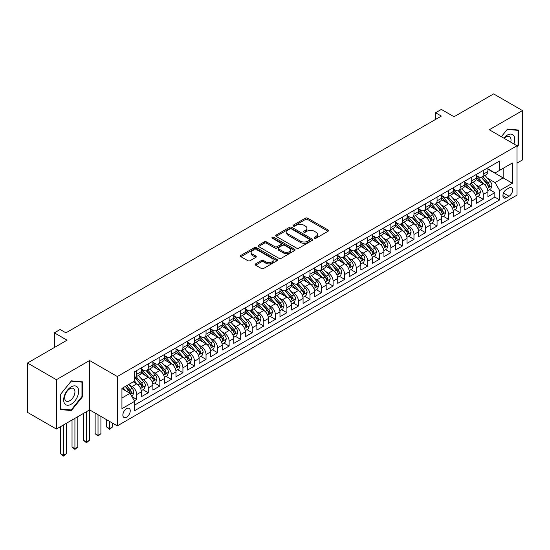 <?xml version="1.0" encoding="UTF-8"?>
<svg xmlns="http://www.w3.org/2000/svg" width="550" height="550" viewBox="0 0 550 550"><rect width="100%" height="100%" fill="white"/><g stroke="black" fill="none" stroke-linecap="round" stroke-linejoin="round"><path stroke-width="0.82" d="M314.421 238.219A1.121 0.646 0 0 0 316.009 238.219L328.061 231.261A1.602 0.928 0 0 0 328.529 230.608A1.602 0.928 0 0 0 328.061 229.955L307.649 218.171A1.602 0.928 0 0 0 305.381 218.171L293.336 225.129A1.121 0.646 0 0 0 293.006 225.583A1.121 0.646 0 0 0 293.336 226.043A1.121 0.646 0 0 0 294.924 226.043L296.478 225.143A5.129 2.963 0 0 1 303.738 225.143L305.436 226.126A5.129 2.963 0 0 1 306.941 228.222A5.129 2.963 0 0 1 305.436 230.312L303.882 231.213A1.121 0.646 0 0 0 303.552 231.674A1.121 0.646 0 0 0 303.882 232.134A1.121 0.646 0 0 0 305.47 232.134L307.024 231.234A5.129 2.963 0 0 1 314.284 231.234L315.982 232.21A5.129 2.963 0 0 1 317.488 234.307A5.129 2.963 0 0 1 315.982 236.404L314.421 237.304A1.121 0.646 0 0 0 314.098 237.758A1.121 0.646 0 0 0 314.421 238.219L314.421 237.304M126.555 417.209A5.225 3.018 120 0 0 129.972 412.603A5.225 3.018 120 0 0 129.174 408.416A5.225 3.018 120 0 0 126.555 408.671A5.225 3.018 120 0 0 123.145 413.277A5.225 3.018 120 0 0 123.942 417.471A5.225 3.018 120 0 0 126.555 417.209M255.606 263.863A1.602 0.928 0 0 0 255.131 264.522A1.602 0.928 0 0 0 255.606 265.176L261.332 268.482A1.602 0.928 0 0 0 263.594 268.482L276.98 260.755A1.602 0.928 0 0 0 277.447 260.102A1.602 0.928 0 0 0 276.98 259.449L256.568 247.665A1.602 0.928 0 0 0 254.299 247.665L240.921 255.386A1.602 0.928 0 0 0 240.453 256.046A1.602 0.928 0 0 0 240.921 256.699L247.837 260.693A1.602 0.928 0 0 0 250.106 260.693L255.833 257.386A1.602 0.928 0 0 0 256.3 256.733A1.602 0.928 0 0 0 255.833 256.073L252.402 254.093A4.29 2.475 0 0 1 251.144 252.347A4.29 2.475 0 0 1 253.791 250.058A4.29 2.475 0 0 1 258.466 250.594L271.906 258.349A4.29 2.475 0 0 1 273.157 260.102A4.29 2.475 0 0 1 270.511 262.391A4.29 2.475 0 0 1 265.836 261.855L263.594 260.562A1.602 0.928 0 0 0 261.332 260.562L255.606 263.863L255.606 265.176M517.014 163.103L522.5 159.933L522.5 110.578L493.618 93.906L454.053 116.751L441.348 109.416L435.572 112.75L441.348 116.084L65.911 332.839L60.136 329.505L54.361 332.839L54.361 347.511M56.382 379.692L56.382 429.048L89.595 409.874L89.595 360.518L56.382 379.692L27.5 363.021L67.066 340.175L54.361 332.839M89.595 360.518L117.315 376.523L517.014 145.764L517.014 195.119L117.315 425.879L117.315 376.523M522.5 110.578L489.287 129.752L517.014 145.764M296.594 248.119A1.602 0.928 0 0 0 298.863 248.119L312.242 240.398A1.602 0.928 0 0 0 312.709 239.745A1.602 0.928 0 0 0 312.242 239.085L291.83 227.301A1.602 0.928 0 0 0 289.561 227.301L276.183 235.029A1.602 0.928 0 0 0 275.715 235.682A1.602 0.928 0 0 0 276.183 236.335L296.594 248.119M272.718 238.459A1.121 0.646 0 0 1 273.859 238.617L273.859 237.284L294.607 249.267A1.602 0.928 0 0 1 295.082 249.92A1.602 0.928 0 0 1 294.607 250.573L281.229 258.301A1.602 0.928 0 0 1 278.96 258.301L258.555 246.517L258.555 245.211A1.602 0.928 0 0 0 258.081 245.864A1.602 0.928 0 0 0 258.555 246.517M258.555 245.211L264.275 241.904A1.602 0.928 0 0 1 266.544 241.904L274.821 246.682A1.602 0.928 0 0 0 277.09 246.682L280.892 244.489A1.602 0.928 0 0 0 281.359 243.836A1.602 0.928 0 0 0 280.892 243.176L272.271 238.205A1.121 0.646 0 0 1 271.941 237.744A1.121 0.646 0 0 1 272.635 237.146A1.121 0.646 0 0 1 273.859 237.284M56.382 429.048L27.5 412.376L27.5 363.021M134.324 400.785L136.723 399.403L131.931 396.632M129.202 384.856L132.103 386.526A6.538 3.774 60 0 1 136.723 394.536L141.343 391.868L141.343 396.736L148.273 392.734L143.021 389.696M140.752 378.187L143.653 379.857A6.538 3.774 60 0 1 148.273 387.86L152.893 385.192L152.893 390.067L159.83 386.066L154.571 383.027M152.309 371.518L155.203 373.189A6.538 3.774 60 0 1 159.83 381.191L164.45 378.524L164.45 383.398L171.38 379.39L166.121 376.358M163.859 364.849L166.76 366.52A6.538 3.774 60 0 1 171.38 374.522L176 371.855L176 376.723L182.93 372.721L177.678 369.689M175.409 358.174L178.31 359.851A6.538 3.774 60 0 1 182.93 367.854L187.55 365.186L187.55 370.054L194.48 366.053L189.228 363.021M186.959 351.505L189.86 353.183A6.538 3.774 60 0 1 194.48 361.185L199.107 358.518L199.107 363.385L206.037 359.384L200.778 356.352M198.516 344.836L201.417 346.514A6.538 3.774 60 0 1 206.037 354.516L210.657 351.849L210.657 356.716L217.587 352.715L212.327 349.683M210.066 338.168L212.967 339.845A6.538 3.774 60 0 1 217.587 347.847L222.207 345.18L222.207 350.048L229.137 346.046L223.884 343.014M221.616 331.499L224.517 333.176A6.538 3.774 60 0 1 229.137 341.179L233.757 338.511L233.757 343.379L240.694 339.377L235.434 336.339M233.173 324.83L236.067 326.507A6.538 3.774 60 0 1 240.694 334.51L245.314 331.843L245.314 336.71L252.244 332.709L246.984 329.67M244.722 318.161L247.624 319.832A6.538 3.774 60 0 1 252.244 327.841L256.864 325.174L256.864 330.041L263.794 326.04L258.541 323.001M256.272 311.493L259.174 313.163A6.538 3.774 60 0 1 263.794 321.166L268.414 318.498L268.414 323.373L275.344 319.371L270.091 316.332M267.822 304.824L270.724 306.494A6.538 3.774 60 0 1 275.344 314.497L279.971 311.829L279.971 316.697L286.901 312.696L281.641 309.664M279.379 298.155L282.281 299.826A6.538 3.774 60 0 1 286.901 307.828L291.521 305.161L291.521 310.028L298.451 306.027L293.191 302.995M290.929 291.479L293.831 293.157A6.538 3.774 60 0 1 298.451 301.159L303.071 298.492L303.071 303.359L310.001 299.358L304.748 296.326M302.479 284.811L305.381 286.488A6.538 3.774 60 0 1 310.001 294.491L314.621 291.823L314.621 296.691L321.558 292.689L316.298 289.657M314.036 278.142L316.931 279.819A6.538 3.774 60 0 1 321.558 287.822L326.178 285.154L326.178 290.022L333.107 286.021L327.848 282.989M325.586 271.473L328.488 273.151A6.538 3.774 60 0 1 333.107 281.153L337.728 278.486L337.728 283.353L344.657 279.352L339.405 276.32M337.136 264.804L340.038 266.482A6.538 3.774 60 0 1 344.657 274.484L349.278 271.817L349.278 276.684L356.207 272.683L350.955 269.644M348.686 258.136L351.587 259.813A6.538 3.774 60 0 1 356.207 267.816L360.828 265.148L360.828 270.016L367.764 266.014L362.505 262.976M360.243 251.467L363.144 253.137A6.538 3.774 60 0 1 367.764 261.147L372.384 258.479L372.384 263.347L379.314 259.346L374.055 256.307M371.793 244.798L374.694 246.469A6.538 3.774 60 0 1 379.314 254.471L383.934 251.804L383.934 256.678L390.864 252.677L385.612 249.638M383.343 238.129L386.244 239.8A6.538 3.774 60 0 1 390.864 247.803L395.484 245.135L395.484 250.002L402.414 246.001L397.162 242.969M394.9 231.461L397.794 233.131A6.538 3.774 60 0 1 402.414 241.134L407.041 238.466L407.041 243.334L413.971 239.333L408.712 236.301M406.45 224.785L409.351 226.462A6.538 3.774 60 0 1 413.971 234.465L418.591 231.798L418.591 236.665L425.521 232.664L420.269 229.632M418 218.116L420.901 219.794A6.538 3.774 60 0 1 425.521 227.796L430.141 225.129L430.141 229.996L437.071 225.995L431.819 222.963M429.55 211.447L432.451 213.125A6.538 3.774 60 0 1 437.071 221.127L441.691 218.46L441.691 223.327L448.628 219.326L443.369 216.294M441.107 204.779L444.001 206.456A6.538 3.774 60 0 1 448.628 214.459L453.248 211.791L453.248 216.659L460.178 212.657L454.919 209.626M452.657 198.11L455.558 199.788A6.538 3.774 60 0 1 460.178 207.79L464.798 205.123L464.798 209.99L471.728 205.989L466.476 202.95M464.207 191.441L467.108 193.119A6.538 3.774 60 0 1 471.728 201.121L476.348 198.454L476.348 203.321L483.278 199.32L483.278 194.452A6.538 3.774 -120 0 0 478.658 186.443L475.757 184.772M478.026 196.281L483.278 199.32M141.343 391.868A6.538 3.774 -120 0 0 136.723 383.859L133.258 381.858M152.893 385.192A6.538 3.774 -120 0 0 148.273 377.19L141.13 373.065M164.45 378.524A6.538 3.774 -120 0 0 159.83 370.521L152.68 366.396M176 371.855A6.538 3.774 -120 0 0 171.38 363.853L164.237 359.728M187.55 365.186A6.538 3.774 -120 0 0 182.93 357.184L175.787 353.059M199.107 358.518A6.538 3.774 -120 0 0 194.48 350.515L187.337 346.39M210.657 351.849A6.538 3.774 -120 0 0 206.037 343.846L198.894 339.721M222.207 345.18A6.538 3.774 -120 0 0 217.587 337.178L210.444 333.053M233.757 338.511A6.538 3.774 -120 0 0 229.137 330.509L221.994 326.384M245.314 331.843A6.538 3.774 -120 0 0 240.694 323.833L233.544 319.715M256.864 325.174A6.538 3.774 -120 0 0 252.244 317.164L245.101 313.039M268.414 318.498A6.538 3.774 -120 0 0 263.794 310.496L256.651 306.371M279.971 311.829A6.538 3.774 -120 0 0 275.344 303.827L268.201 299.702M291.521 305.161A6.538 3.774 -120 0 0 286.901 297.158L279.757 293.033M303.071 298.492A6.538 3.774 -120 0 0 298.451 290.489L291.308 286.364M314.621 291.823A6.538 3.774 -120 0 0 310.001 283.821L302.857 279.696M326.178 285.154A6.538 3.774 -120 0 0 321.558 277.152L314.407 273.027M337.728 278.486A6.538 3.774 -120 0 0 333.107 270.483L325.964 266.358M349.278 271.817A6.538 3.774 -120 0 0 344.657 263.814L337.514 259.689M360.828 265.148A6.538 3.774 -120 0 0 356.207 257.139L349.064 253.021M372.384 258.479A6.538 3.774 -120 0 0 367.764 250.47L360.621 246.345M383.934 251.804A6.538 3.774 -120 0 0 379.314 243.801L372.171 239.676M395.484 245.135A6.538 3.774 -120 0 0 390.864 237.133L383.721 233.008M407.041 238.466A6.538 3.774 -120 0 0 402.414 230.464L395.271 226.339M418.591 231.798A6.538 3.774 -120 0 0 413.971 223.795L406.828 219.67M430.141 225.129A6.538 3.774 -120 0 0 425.521 217.126L418.378 213.001M441.691 218.46A6.538 3.774 -120 0 0 437.071 210.458L429.928 206.333M453.248 211.791A6.538 3.774 -120 0 0 448.628 203.789L441.478 199.664M464.798 205.123A6.538 3.774 -120 0 0 460.178 197.12L453.035 192.995M476.348 198.454A6.538 3.774 -120 0 0 471.728 190.444L464.585 186.326M509.039 187.983L506.502 189.447A5.067 2.922 120 0 0 503.195 193.909A5.067 2.922 120 0 0 503.965 197.966A5.067 2.922 120 0 0 506.502 197.718L509.039 196.247A5.067 2.922 120 0 0 512.352 191.785A5.067 2.922 120 0 0 511.576 187.729A5.067 2.922 120 0 0 509.039 187.983M121.935 398.001L130.02 393.332L134.647 401.335L134.647 410.671L499.682 199.918L499.682 190.582L495.062 182.579L487.314 178.104M134.647 401.335L121.935 408.671L121.935 388.396L134.647 381.061L134.647 371.724L499.682 160.971L499.682 170.308L512.394 162.972L512.394 183.246L499.682 190.582M141.343 368.919L143.653 370.253A6.538 3.774 60 0 0 146.919 370.576L151.546 367.909A6.538 3.774 -120 0 0 152.893 364.918L152.893 361.185M152.893 362.251L155.203 363.584A6.538 3.774 60 0 0 158.476 363.908L163.096 361.24A6.538 3.774 -120 0 0 164.45 358.249L164.45 354.516M164.45 355.582L166.76 356.916A6.538 3.774 60 0 0 170.026 357.239L174.646 354.571A6.538 3.774 -120 0 0 176 351.581L176 347.847M176 348.913L178.31 350.247A6.538 3.774 60 0 0 181.576 350.57L186.196 347.903A6.538 3.774 -120 0 0 187.55 344.912L187.55 341.179M187.55 342.244L189.86 343.578A6.538 3.774 60 0 0 193.133 343.901L197.752 341.234A6.538 3.774 -120 0 0 199.107 338.243L199.107 334.51M199.107 335.576L201.417 336.909A6.538 3.774 60 0 0 204.683 337.232L209.303 334.565A6.538 3.774 -120 0 0 210.657 331.574L210.657 327.834M210.657 328.907L212.967 330.241A6.538 3.774 60 0 0 216.232 330.564L220.853 327.896A6.538 3.774 -120 0 0 222.207 324.906L222.207 321.166M222.207 322.238L224.517 323.572A6.538 3.774 60 0 0 227.782 323.895L232.409 321.228A6.538 3.774 -120 0 0 233.757 318.237L233.757 314.497M233.757 315.569L236.067 316.903A6.538 3.774 60 0 0 239.339 317.226L243.959 314.559A6.538 3.774 -120 0 0 245.314 311.561L245.314 307.828M245.314 308.894L247.624 310.228A6.538 3.774 60 0 0 250.889 310.558L255.509 307.883A6.538 3.774 -120 0 0 256.864 304.893L256.864 301.159M256.864 302.225L259.174 303.559A6.538 3.774 60 0 0 262.439 303.882L267.059 301.214A6.538 3.774 -120 0 0 268.414 298.224L268.414 294.491M268.414 295.556L270.724 296.89A6.538 3.774 60 0 0 273.996 297.213L278.616 294.546A6.538 3.774 -120 0 0 279.971 291.555L279.971 287.822M279.971 288.887L282.281 290.221A6.538 3.774 60 0 0 285.546 290.544L290.166 287.877A6.538 3.774 -120 0 0 291.521 284.886L291.521 281.153M291.521 282.219L293.831 283.553A6.538 3.774 60 0 0 297.096 283.876L301.716 281.208A6.538 3.774 -120 0 0 303.071 278.218L303.071 274.484M303.071 275.55L305.381 276.884A6.538 3.774 60 0 0 308.646 277.207L313.273 274.539A6.538 3.774 -120 0 0 314.621 271.549L314.621 267.816M314.621 268.881L316.931 270.215A6.538 3.774 60 0 0 320.203 270.538L324.823 267.871A6.538 3.774 -120 0 0 326.178 264.88L326.178 261.14M326.178 262.212L328.488 263.546A6.538 3.774 60 0 0 331.753 263.869L336.373 261.202A6.538 3.774 -120 0 0 337.728 258.211L337.728 254.471M337.728 255.544L340.038 256.877A6.538 3.774 60 0 0 343.303 257.201L347.923 254.533A6.538 3.774 -120 0 0 349.278 251.542L349.278 247.803M349.278 248.875L351.587 250.209A6.538 3.774 60 0 0 354.86 250.532L359.48 247.864A6.538 3.774 -120 0 0 360.828 244.867L360.828 241.134M360.828 242.199L363.144 243.533A6.538 3.774 60 0 0 366.41 243.863L371.03 241.189A6.538 3.774 -120 0 0 372.384 238.198L372.384 234.465M372.384 235.531L374.694 236.864A6.538 3.774 60 0 0 377.96 237.188L382.58 234.52A6.538 3.774 -120 0 0 383.934 231.529L383.934 227.796M383.934 228.862L386.244 230.196A6.538 3.774 60 0 0 389.51 230.519L394.13 227.851A6.538 3.774 -120 0 0 395.484 224.861L395.484 221.127M395.484 222.193L397.794 223.527A6.538 3.774 60 0 0 401.067 223.85L405.687 221.183A6.538 3.774 -120 0 0 407.041 218.192L407.041 214.459M407.041 215.524L409.351 216.858A6.538 3.774 60 0 0 412.617 217.181L417.237 214.514A6.538 3.774 -120 0 0 418.591 211.523L418.591 207.79M418.591 208.856L420.901 210.189A6.538 3.774 60 0 0 424.167 210.512L428.787 207.845A6.538 3.774 -120 0 0 430.141 204.854L430.141 201.121M430.141 202.187L432.451 203.521A6.538 3.774 60 0 0 435.717 203.844L440.344 201.176A6.538 3.774 -120 0 0 441.691 198.186L441.691 194.446M441.691 195.518L444.001 196.852A6.538 3.774 60 0 0 447.274 197.175L451.894 194.508A6.538 3.774 -120 0 0 453.248 191.517L453.248 187.777M453.248 188.849L455.558 190.183A6.538 3.774 60 0 0 458.824 190.506L463.444 187.839A6.538 3.774 -120 0 0 464.798 184.848L464.798 181.108M464.798 182.181L467.108 183.514A6.538 3.774 60 0 0 470.374 183.837L474.994 181.17A6.538 3.774 -120 0 0 476.348 178.173L476.348 174.439M134.647 405.068L494.835 197.12L494.835 192.651L487.905 196.653L487.905 191.778A6.538 3.774 -120 0 0 483.278 183.776L476.135 179.651M476.348 175.505L478.658 176.839A6.538 3.774 -120 0 0 481.931 177.169A6.538 3.774 -120 0 0 483.278 174.171L483.278 170.438M481.931 177.169L486.551 174.494A6.538 3.774 -120 0 0 487.905 171.504L487.905 167.771M136.723 370.521L136.723 374.254A6.538 3.774 60 0 1 135.369 377.252A6.538 3.774 60 0 1 134.647 377.513M135.369 377.252L139.989 374.584A6.538 3.774 -120 0 0 141.343 371.587L141.343 367.854M148.273 363.853L148.273 367.586A6.538 3.774 60 0 1 146.919 370.576M159.83 357.184L159.83 360.917A6.538 3.774 60 0 1 158.476 363.908M171.38 350.515L171.38 354.248A6.538 3.774 60 0 1 170.026 357.239M182.93 343.846L182.93 347.579A6.538 3.774 60 0 1 181.576 350.57M194.48 337.178L194.48 340.911A6.538 3.774 60 0 1 193.133 343.901M206.037 330.509L206.037 334.242A6.538 3.774 60 0 1 204.683 337.232M217.587 323.833L217.587 327.573A6.538 3.774 60 0 1 216.232 330.564M229.137 317.164L229.137 320.904A6.538 3.774 60 0 1 227.782 323.895M240.694 310.496L240.694 314.236A6.538 3.774 60 0 1 239.339 317.226M252.244 303.827L252.244 307.56A6.538 3.774 60 0 1 250.889 310.558M263.794 297.158L263.794 300.891A6.538 3.774 60 0 1 262.439 303.882M275.344 290.489L275.344 294.222A6.538 3.774 60 0 1 273.996 297.213M286.901 283.821L286.901 287.554A6.538 3.774 60 0 1 285.546 290.544M298.451 277.152L298.451 280.885A6.538 3.774 60 0 1 297.096 283.876M310.001 270.483L310.001 274.216A6.538 3.774 60 0 1 308.646 277.207M321.558 263.814L321.558 267.548A6.538 3.774 60 0 1 320.203 270.538M333.107 257.139L333.107 260.879A6.538 3.774 60 0 1 331.753 263.869M344.657 250.47L344.657 254.21A6.538 3.774 60 0 1 343.303 257.201M356.207 243.801L356.207 247.534A6.538 3.774 60 0 1 354.86 250.532M367.764 237.133L367.764 240.866A6.538 3.774 60 0 1 366.41 243.863M379.314 230.464L379.314 234.197A6.538 3.774 60 0 1 377.96 237.188M390.864 223.795L390.864 227.528A6.538 3.774 60 0 1 389.51 230.519M402.414 217.126L402.414 220.859A6.538 3.774 60 0 1 401.067 223.85M413.971 210.458L413.971 214.191A6.538 3.774 60 0 1 412.617 217.181M425.521 203.789L425.521 207.522A6.538 3.774 60 0 1 424.167 210.512M437.071 197.12L437.071 200.853A6.538 3.774 60 0 1 435.717 203.844M448.628 190.444L448.628 194.184A6.538 3.774 60 0 1 447.274 197.175M460.178 183.776L460.178 187.516A6.538 3.774 60 0 1 458.824 190.506M471.728 177.107L471.728 180.84A6.538 3.774 60 0 1 470.374 183.837M471.728 201.121L471.728 205.989M460.178 207.79L460.178 212.657M448.628 214.459L448.628 219.326M437.071 221.127L437.071 225.995M425.521 227.796L425.521 232.664M413.971 234.465L413.971 239.333M402.414 241.134L402.414 246.001M390.864 247.803L390.864 252.677M379.314 254.471L379.314 259.346M367.764 261.147L367.764 266.014M356.207 267.816L356.207 272.683M344.657 274.484L344.657 279.352M333.107 281.153L333.107 286.021M321.558 287.822L321.558 292.689M310.001 294.491L310.001 299.358M298.451 301.159L298.451 306.027M286.901 307.828L286.901 312.696M275.344 314.497L275.344 319.371M263.794 321.166L263.794 326.04M252.244 327.841L252.244 332.709M240.694 334.51L240.694 339.377M229.137 341.179L229.137 346.046M217.587 347.847L217.587 352.715M206.037 354.516L206.037 359.384M194.48 361.185L194.48 366.053M182.93 367.854L182.93 372.721M171.38 374.522L171.38 379.39M159.83 381.191L159.83 386.066M148.273 387.86L148.273 392.734M136.723 394.536L136.723 399.403M130.02 393.332L121.935 388.664M495.062 182.579L503.154 177.911L503.154 168.307L512.394 162.972M487.905 169.104L512.394 183.246M487.905 168.836L495.062 172.975L499.682 170.308M89.595 409.874L117.315 425.879M435.572 112.75L435.572 119.419M489.576 189.613L494.835 192.651M494.835 197.12L499.682 199.918M517.014 146.933L518.629 144.925L518.629 130.061L507.485 129.064L501.339 136.709M60.252 409.564L71.397 410.561L82.548 396.694L82.548 381.831L71.397 380.834L60.252 394.701L60.252 409.564M518.052 144.588L518.629 144.925M81.971 396.364L82.548 396.694M70.221 409.881L71.397 410.561M314.875 238.377L315.982 237.738A5.129 2.963 0 0 0 317.488 235.641L317.488 234.307M306.941 228.222L306.941 229.556A5.129 2.963 0 0 1 305.436 231.646L304.329 232.292M328.041 231.275L307.649 219.505A1.602 0.928 0 0 0 305.381 219.505L293.782 226.201M312.221 240.412L291.83 228.635A1.602 0.928 0 0 0 289.561 228.635L276.203 236.349M309.409 240.199A1.121 0.646 0 0 0 309.732 239.745A1.121 0.646 0 0 0 309.409 239.284L291.493 228.938A1.121 0.646 0 0 0 289.905 228.938L288.262 229.886A5.129 2.963 0 0 0 286.756 231.983A5.129 2.963 0 0 0 288.262 234.08L300.506 241.147A5.129 2.963 0 0 0 307.766 241.147L309.409 240.199L309.409 241.532A1.121 0.646 0 0 0 309.732 241.079L309.732 239.745M286.756 231.983L286.756 233.317A5.129 2.963 0 0 0 288.262 235.414L288.262 234.08M309.409 241.532L307.766 242.481A5.129 2.963 0 0 1 300.506 242.481L288.262 235.414M258.576 246.531L264.275 243.238L264.275 241.904M281.359 243.836L281.359 245.169A1.602 0.928 0 0 1 280.892 245.822L277.09 248.016A1.602 0.928 0 0 1 274.821 248.016L266.544 243.238A1.602 0.928 0 0 0 264.275 243.238M273.859 238.617L294.587 250.587M283.415 251.639A4.29 2.475 0 0 0 288.09 252.175A4.29 2.475 0 0 0 290.737 249.886A4.29 2.475 0 0 0 289.479 248.139L284.742 245.403A1.602 0.928 0 0 0 282.48 245.403L278.678 247.596A1.602 0.928 0 0 0 278.211 248.249A1.602 0.928 0 0 0 278.678 248.909L283.415 251.639L283.415 252.972A4.29 2.475 0 0 0 288.09 253.509A4.29 2.475 0 0 0 290.737 251.219L290.737 249.886M278.211 248.249L278.211 249.583A1.602 0.928 0 0 0 278.678 250.243L278.678 248.909M283.415 252.972L278.678 250.243M273.157 260.102L273.157 261.436A4.29 2.475 0 0 1 270.511 263.725A4.29 2.475 0 0 1 265.836 263.189L263.594 261.896A1.602 0.928 0 0 0 261.332 261.896L255.626 265.189M251.144 252.347L251.144 253.681A4.29 2.475 0 0 0 252.402 255.427L252.402 254.093M255.833 256.073L255.833 257.386L252.402 255.427M276.959 260.769L256.568 248.999A1.602 0.928 0 0 0 254.299 248.999L240.941 256.712L240.921 255.386M487.802 190.637L490.793 188.911L491.947 185.577A4.331 2.502 -120 0 0 490.256 181.514L484.983 175.402M483.924 184.202L477.661 176.956A12.499 7.219 -120 0 0 476.348 175.581M480.494 182.167L476.987 178.111A10.374 5.988 -120 0 0 476.348 177.416M481.339 177.403L486.674 183.583A4.331 2.502 60 0 1 488.221 186.567C488.874 187.433 489.335 187.165 489.61 185.762A4.331 2.502 -120 0 0 488.063 182.779L482.783 176.667M481.656 177.299L487.389 183.941A2.207 1.272 60 0 1 487.946 184.807L489.61 185.762M488.221 186.567L488.538 187.076M513.906 143.969A10.622 6.133 120 0 0 507.251 135.121A10.622 6.133 120 0 0 503.772 138.119M510.744 142.141A7.267 4.201 120 0 0 509.52 136.709A7.267 4.201 120 0 0 505.883 137.067A7.267 4.201 120 0 0 504.206 138.366M501.359 136.723L507.251 129.394L518.052 130.357L518.052 144.76L517.014 146.053M517.337 129.944L518.052 130.357M77.667 396.144A10.622 6.133 120 0 0 74.924 385.887A10.622 6.133 120 0 0 64.666 394.982A10.622 6.133 120 0 0 67.409 405.24A10.622 6.133 120 0 0 77.667 396.144M74.25 395.175A7.267 4.201 120 0 0 73.432 388.479A7.267 4.201 120 0 0 65.347 394.377A7.267 4.201 120 0 0 66.165 401.074A7.267 4.201 120 0 0 74.25 395.175M60.362 409.001L60.362 394.604L71.163 381.164L81.971 382.126L81.971 396.529L71.163 409.97L60.252 408.939M81.249 381.714L81.971 382.126M476.252 197.306L479.236 195.58L480.391 192.246A4.331 2.502 -120 0 0 478.706 188.183L473.426 182.071M472.374 190.871L466.111 183.624A12.499 7.219 -120 0 0 464.798 182.249M468.937 188.836L465.438 184.779A10.374 5.988 -120 0 0 464.798 184.085M469.789 184.071L475.124 190.252A4.331 2.502 60 0 1 476.671 193.236C477.317 194.102 477.785 193.834 478.053 192.431A4.331 2.502 -120 0 0 476.513 189.447L471.233 183.343M470.099 183.968L475.839 190.609A2.207 1.272 60 0 1 476.396 191.476L478.053 192.431M476.671 193.236L476.987 193.744M464.702 203.974L467.686 202.256L468.841 198.914A4.331 2.502 -120 0 0 467.156 194.851L461.876 188.739M460.817 197.539L454.561 190.293A12.499 7.219 -120 0 0 453.248 188.918M457.387 195.504L453.888 191.455A10.374 5.988 -120 0 0 453.248 190.754M458.232 190.74L463.574 196.921A4.331 2.502 60 0 1 465.114 199.904C465.768 200.771 466.228 200.509 466.503 199.1A4.331 2.502 -120 0 0 464.963 196.123L459.683 190.011M458.549 190.637L464.283 197.278A2.207 1.272 60 0 1 464.839 198.144L466.503 199.1M465.114 199.904L465.431 200.413M453.152 210.643L456.136 208.924L457.291 205.59A4.331 2.502 -120 0 0 455.606 201.52L450.326 195.408M449.268 204.208L443.011 196.962A12.499 7.219 -120 0 0 441.691 195.587M445.837 202.173L442.331 198.124A10.374 5.988 -120 0 0 441.691 197.423M446.683 197.409L452.024 203.589A4.331 2.502 60 0 1 453.564 206.573C454.217 207.439 454.678 207.178 454.953 205.769A4.331 2.502 -120 0 0 453.406 202.792L448.133 196.68M446.999 197.306L452.732 203.947A2.207 1.272 60 0 1 453.289 204.813L454.953 205.769M453.564 206.573L453.881 207.082M441.595 217.312L444.586 215.593L445.734 212.259A4.331 2.502 -120 0 0 444.049 208.189L438.776 202.084M437.717 210.877L431.454 203.631A12.499 7.219 -120 0 0 430.141 202.256M434.28 208.842L430.781 204.792A10.374 5.988 -120 0 0 430.141 204.091M435.132 204.077L440.467 210.258A4.331 2.502 60 0 1 442.014 213.242C442.668 214.115 443.128 213.847 443.403 212.444A4.331 2.502 -120 0 0 441.856 209.461L436.576 203.349M435.449 203.974L441.183 210.616A2.207 1.272 60 0 1 441.739 211.482L443.403 212.444M442.014 213.242L442.331 213.758M430.045 223.988L433.029 222.262L434.184 218.928A4.331 2.502 -120 0 0 432.499 214.864L427.219 208.752M426.161 217.546L419.904 210.299A12.499 7.219 -120 0 0 418.591 208.924M422.73 215.518L419.231 211.461A10.374 5.988 -120 0 0 418.591 210.767M423.582 210.746L428.918 216.927A4.331 2.502 60 0 1 430.464 219.911C431.111 220.784 431.571 220.516 431.846 219.113A4.331 2.502 -120 0 0 430.306 216.129L425.026 210.018M423.892 210.65L429.632 217.291A2.207 1.272 60 0 1 430.183 218.151L431.846 219.113M430.464 219.911L430.774 220.426M418.495 230.656L421.479 228.931L422.634 225.596A4.331 2.502 -120 0 0 420.949 221.533L415.669 215.421M414.611 224.214L408.354 216.968A12.499 7.219 -120 0 0 407.041 215.593M411.18 222.186L407.681 218.13A10.374 5.988 -120 0 0 407.041 217.436M412.026 217.415L417.368 223.596A4.331 2.502 60 0 1 418.908 226.579C419.561 227.452 420.021 227.184 420.296 225.782A4.331 2.502 -120 0 0 418.749 222.798L413.476 216.686M412.342 217.319L418.076 223.96A2.207 1.272 60 0 1 418.632 224.819L420.296 225.782M418.908 226.579L419.224 227.095M406.938 237.325L409.929 235.599L411.084 232.265A4.331 2.502 -120 0 0 409.393 228.202L404.119 222.09M403.061 230.89L396.797 223.637A12.499 7.219 -120 0 0 395.484 222.269M399.63 228.855L396.124 224.799A10.374 5.988 -120 0 0 395.484 224.104M400.476 224.084L405.817 230.264A4.331 2.502 60 0 1 407.357 233.248C408.011 234.121 408.471 233.853 408.746 232.451A4.331 2.502 -120 0 0 407.199 229.467L401.919 223.355M400.792 223.988L406.526 230.629A2.207 1.272 60 0 1 407.082 231.488L408.746 232.451M407.357 233.248L407.674 233.764M395.388 243.994L398.372 242.268L399.527 238.934A4.331 2.502 -120 0 0 397.842 234.871L392.562 228.759M391.511 237.559L385.248 230.306A12.499 7.219 -120 0 0 383.934 228.938M388.073 235.524L384.574 231.468A10.374 5.988 -120 0 0 383.934 230.773M388.926 230.752L394.261 236.94A4.331 2.502 60 0 1 395.808 239.917C396.454 240.79 396.921 240.522 397.189 239.119A4.331 2.502 -120 0 0 395.649 236.136L390.369 230.024M389.235 230.656L394.976 237.298A2.207 1.272 60 0 1 395.533 238.157L397.189 239.119M395.808 239.917L396.124 240.433M383.838 250.663L386.822 248.937L387.977 245.603A4.331 2.502 -120 0 0 386.293 241.539L381.013 235.428M379.954 244.228L373.697 236.981A12.499 7.219 -120 0 0 372.384 235.606M376.523 242.192L373.024 238.136A10.374 5.988 -120 0 0 372.384 237.442M377.369 237.428L382.711 243.609A4.331 2.502 60 0 1 384.251 246.586C384.904 247.459 385.364 247.191 385.639 245.788A4.331 2.502 -120 0 0 384.099 242.804L378.819 236.692M377.685 237.325L383.419 243.966A2.207 1.272 60 0 1 383.976 244.826L385.639 245.788M384.251 246.586L384.567 247.101M372.288 257.331L375.272 255.606L376.427 252.271A4.331 2.502 -120 0 0 374.743 248.208L369.462 242.096M368.404 250.896L362.147 243.65A12.499 7.219 -120 0 0 360.828 242.275M364.973 248.861L361.467 244.805A10.374 5.988 -120 0 0 360.828 244.111M365.819 244.097L371.161 250.278A4.331 2.502 60 0 1 372.701 253.261C373.354 254.127 373.814 253.859 374.089 252.457A4.331 2.502 -120 0 0 372.543 249.473L367.269 243.361M366.135 243.994L371.869 250.635A2.207 1.272 60 0 1 372.426 251.501L374.089 252.457M372.701 253.261L373.017 253.77M360.731 264L363.722 262.274L364.87 258.94A4.331 2.502 -120 0 0 363.186 254.877L357.913 248.765M356.854 257.565L350.591 250.319A12.499 7.219 -120 0 0 349.278 248.944M353.416 255.53L349.917 251.474A10.374 5.988 -120 0 0 349.278 250.779M354.269 250.766L359.604 256.946A4.331 2.502 60 0 1 361.151 259.93C361.804 260.796 362.264 260.528 362.539 259.126A4.331 2.502 -120 0 0 360.993 256.142L355.712 250.037M354.585 250.663L360.319 257.304A2.207 1.272 60 0 1 360.876 258.17L362.539 259.126M361.151 259.93L361.467 260.439M349.181 270.669L352.165 268.95L353.32 265.609A4.331 2.502 -120 0 0 351.636 261.546L346.356 255.434M345.297 264.234L339.041 256.988A12.499 7.219 -120 0 0 337.728 255.613M341.866 262.199L338.367 258.149A10.374 5.988 -120 0 0 337.728 257.448M342.719 257.434L348.054 263.615A4.331 2.502 60 0 1 349.601 266.599C350.247 267.465 350.707 267.204 350.982 265.794A4.331 2.502 -120 0 0 349.442 262.817L344.163 256.706M343.028 257.331L348.769 263.972A2.207 1.272 60 0 1 349.319 264.839L350.982 265.794M349.601 266.599L349.91 267.107M337.631 277.337L340.615 275.619L341.77 272.284A4.331 2.502 -120 0 0 340.086 268.214L334.806 262.103M333.747 270.903L327.491 263.656A12.499 7.219 -120 0 0 326.178 262.281M330.316 268.868L326.817 264.818A10.374 5.988 -120 0 0 326.178 264.117M331.162 264.103L336.504 270.284A4.331 2.502 60 0 1 338.044 273.268C338.697 274.134 339.157 273.873 339.433 272.463A4.331 2.502 -120 0 0 337.886 269.486L332.613 263.374M331.478 264L337.212 270.641A2.207 1.272 60 0 1 337.769 271.507L339.433 272.463M338.044 273.268L338.36 273.776M326.081 284.006L329.065 282.288L330.22 278.953A4.331 2.502 -120 0 0 328.529 274.883L323.256 268.778M322.197 277.571L315.934 270.325A12.499 7.219 -120 0 0 314.621 268.95M318.766 275.536L315.26 271.487A10.374 5.988 -120 0 0 314.621 270.786M319.612 270.772L324.954 276.952A4.331 2.502 60 0 1 326.494 279.936C327.147 280.809 327.607 280.541 327.882 279.139A4.331 2.502 -120 0 0 326.336 276.155L321.056 270.043M319.928 270.669L325.662 277.31A2.207 1.272 60 0 1 326.219 278.176L327.882 279.139M326.494 279.936L326.81 280.452M314.524 290.682L317.508 288.956L318.663 285.622A4.331 2.502 -120 0 0 316.979 281.559L311.699 275.447M310.647 284.24L304.384 276.994A12.499 7.219 -120 0 0 303.071 275.619M307.209 282.212L303.71 278.156A10.374 5.988 -120 0 0 303.071 277.461M308.062 277.441L313.397 283.621A4.331 2.502 60 0 1 314.944 286.605C315.59 287.478 316.058 287.21 316.326 285.808A4.331 2.502 -120 0 0 314.786 282.824L309.506 276.712M308.371 277.344L314.112 283.986A2.207 1.272 60 0 1 314.669 284.845L316.326 285.808M314.944 286.605L315.26 287.121M302.974 297.351L305.958 295.625L307.113 292.291A4.331 2.502 -120 0 0 305.429 288.228L300.149 282.116M299.09 290.909L292.834 283.663A12.499 7.219 -120 0 0 291.521 282.288M295.659 288.881L292.16 284.824A10.374 5.988 -120 0 0 291.521 284.13M296.505 284.109L301.847 290.29A4.331 2.502 60 0 1 303.394 293.274C304.04 294.147 304.501 293.879 304.776 292.476A4.331 2.502 -120 0 0 303.236 289.493L297.956 283.381M296.821 284.013L302.562 290.654A2.207 1.272 60 0 1 303.112 291.514L304.776 292.476M303.394 293.274L303.703 293.789M291.424 304.019L294.408 302.294L295.563 298.959A4.331 2.502 -120 0 0 293.879 294.896L288.599 288.784M287.54 297.584L281.284 290.331A12.499 7.219 -120 0 0 279.971 288.963M284.109 295.549L280.603 291.493A10.374 5.988 -120 0 0 279.971 290.799M284.955 290.778L290.297 296.959A4.331 2.502 60 0 1 291.837 299.942C292.49 300.816 292.951 300.548 293.226 299.145A4.331 2.502 -120 0 0 291.679 296.161L286.406 290.049M285.271 290.682L291.005 297.323A2.207 1.272 60 0 1 291.562 298.183L293.226 299.145M291.837 299.942L292.153 300.458M279.868 310.688L282.858 308.962L284.013 305.628A4.331 2.502 -120 0 0 282.322 301.565L277.049 295.453M275.99 304.253L269.727 297A12.499 7.219 -120 0 0 268.414 295.632M272.553 302.218L269.053 298.162A10.374 5.988 -120 0 0 268.414 297.468M273.405 297.447L278.74 303.634A4.331 2.502 60 0 1 280.287 306.611C280.94 307.484 281.401 307.216 281.676 305.814A4.331 2.502 -120 0 0 280.129 302.83L274.849 296.718M273.721 297.351L279.455 303.992A2.207 1.272 60 0 1 280.012 304.851L281.676 305.814M280.287 306.611L280.603 307.127M268.317 317.357L271.301 315.631L272.456 312.297A4.331 2.502 -120 0 0 270.772 308.234L265.492 302.122M264.44 310.922L258.177 303.676A12.499 7.219 -120 0 0 256.864 302.301M261.002 308.887L257.503 304.831A10.374 5.988 -120 0 0 256.864 304.136M261.855 304.123L267.19 310.303A4.331 2.502 60 0 1 268.737 313.28C269.383 314.153 269.851 313.885 270.119 312.482A4.331 2.502 -120 0 0 268.579 309.499L263.299 303.387M262.164 304.019L267.905 310.661A2.207 1.272 60 0 1 268.462 311.52L270.119 312.482M268.737 313.28L269.046 313.796M256.768 324.026L259.751 322.3L260.906 318.966A4.331 2.502 -120 0 0 259.222 314.903L253.942 308.791M252.883 317.591L246.627 310.344A12.499 7.219 -120 0 0 245.314 308.969M249.452 315.556L245.953 311.499A10.374 5.988 -120 0 0 245.314 310.805M250.298 310.791L255.64 316.972A4.331 2.502 60 0 1 257.18 319.956C257.833 320.822 258.294 320.554 258.569 319.151A4.331 2.502 -120 0 0 257.029 316.168L251.749 310.056M250.614 310.688L256.348 317.329A2.207 1.272 60 0 1 256.905 318.196L258.569 319.151M257.18 319.956L257.496 320.464M245.218 330.694L248.201 328.969L249.356 325.634A4.331 2.502 -120 0 0 247.665 321.571L242.392 315.459M241.333 324.259L235.07 317.013A12.499 7.219 -120 0 0 233.757 315.638M237.903 322.224L234.396 318.175A10.374 5.988 -120 0 0 233.757 317.474M238.748 317.46L244.09 323.641A4.331 2.502 60 0 1 245.63 326.624C246.283 327.491 246.744 327.222 247.019 325.82A4.331 2.502 -120 0 0 245.472 322.836L240.199 316.731M239.064 317.357L244.798 323.998A2.207 1.272 60 0 1 245.355 324.864L247.019 325.82M245.63 326.624L245.946 327.133M233.661 337.363L236.644 335.644L237.799 332.303A4.331 2.502 -120 0 0 236.115 328.24L230.835 322.128M229.783 330.928L223.52 323.682A12.499 7.219 -120 0 0 222.207 322.307M226.346 328.893L222.846 324.844A10.374 5.988 -120 0 0 222.207 324.143M227.198 324.129L232.533 330.309A4.331 2.502 60 0 1 234.08 333.293C234.726 334.159 235.194 333.898 235.462 332.489A4.331 2.502 -120 0 0 233.922 329.512L228.642 323.4M227.508 324.026L233.248 330.667A2.207 1.272 60 0 1 233.805 331.533L235.462 332.489M234.08 333.293L234.396 333.802M222.111 344.032L225.094 342.313L226.249 338.979A4.331 2.502 -120 0 0 224.565 334.909L219.285 328.797M218.226 337.597L211.97 330.351A12.499 7.219 -120 0 0 210.657 328.976M214.796 335.562L211.296 331.512A10.374 5.988 -120 0 0 210.657 330.811M215.648 330.798L220.983 336.978A4.331 2.502 60 0 1 222.53 339.962C223.176 340.828 223.637 340.567 223.912 339.157A4.331 2.502 -120 0 0 222.372 336.181L217.092 330.069M215.958 330.694L221.698 337.336A2.207 1.272 60 0 1 222.248 338.202L223.912 339.157M222.53 339.962L222.839 340.471M210.561 350.701L213.544 348.982L214.699 345.647A4.331 2.502 -120 0 0 213.015 341.577L207.735 335.472M206.676 344.266L200.42 337.019A12.499 7.219 -120 0 0 199.107 335.644M203.246 342.231L199.746 338.181A10.374 5.988 -120 0 0 199.107 337.48M204.091 337.466L209.433 343.647A4.331 2.502 60 0 1 210.973 346.631C211.626 347.504 212.087 347.236 212.362 345.833A4.331 2.502 -120 0 0 210.815 342.849L205.542 336.738M204.407 337.363L210.141 344.004A2.207 1.272 60 0 1 210.698 344.871L212.362 345.833M210.973 346.631L211.289 347.146M199.004 357.376L201.994 355.651L203.149 352.316A4.331 2.502 -120 0 0 201.458 348.253L196.185 342.141M195.126 350.934L188.863 343.688A12.499 7.219 -120 0 0 187.55 342.313M191.696 348.906L188.189 344.85A10.374 5.988 -120 0 0 187.55 344.156M192.541 344.135L197.876 350.316A4.331 2.502 60 0 1 199.423 353.299C200.076 354.172 200.537 353.904 200.812 352.502A4.331 2.502 -120 0 0 199.265 349.518L193.985 343.406M192.857 344.039L198.591 350.68A2.207 1.272 60 0 1 199.148 351.539L200.812 352.502M199.423 353.299L199.739 353.815M187.454 364.045L190.438 362.319L191.593 358.985A4.331 2.502 -120 0 0 189.908 354.922L184.628 348.81M183.576 357.603L177.313 350.357A12.499 7.219 -120 0 0 176 348.982M180.139 355.575L176.639 351.519A10.374 5.988 -120 0 0 176 350.824M180.991 350.804L186.326 356.984A4.331 2.502 60 0 1 187.873 359.968C188.519 360.841 188.987 360.573 189.255 359.171A4.331 2.502 -120 0 0 187.715 356.187L182.435 350.075M181.301 350.707L187.041 357.349A2.207 1.272 60 0 1 187.598 358.208L189.255 359.171M187.873 359.968L188.189 360.484M175.904 370.714L178.887 368.988L180.042 365.654A4.331 2.502 -120 0 0 178.358 361.591L173.078 355.479M172.019 364.279L165.763 357.026A12.499 7.219 -120 0 0 164.45 355.658M168.589 362.244L165.089 358.188A10.374 5.988 -120 0 0 164.45 357.493M169.434 357.473L174.776 363.653A4.331 2.502 60 0 1 176.316 366.637C176.969 367.51 177.43 367.242 177.705 365.839A4.331 2.502 -120 0 0 176.165 362.856L170.885 356.744M169.751 357.376L175.484 364.018A2.207 1.272 60 0 1 176.041 364.877L177.705 365.839M176.316 366.637L176.633 367.152M109.574 421.41L109.574 428.684L112.461 427.013L112.461 423.081M112.461 427.013L109.574 429.413L106.686 427.013L106.686 419.746M106.686 427.013L109.574 428.684L109.574 429.413M164.354 377.382L167.338 375.657L168.493 372.322A4.331 2.502 -120 0 0 166.808 368.259L161.528 362.147M160.469 370.947L154.213 363.694A12.499 7.219 -120 0 0 152.893 362.326M157.039 368.913L153.532 364.856A10.374 5.988 -120 0 0 152.893 364.162M157.884 364.148L163.226 370.329A4.331 2.502 60 0 1 164.766 373.306C165.419 374.179 165.88 373.911 166.155 372.508A4.331 2.502 -120 0 0 164.608 369.524L159.335 363.413M158.201 364.045L163.934 370.686A2.207 1.272 60 0 1 164.491 371.546L166.155 372.508M164.766 373.306L165.083 373.821M98.024 414.741L98.024 435.353L100.911 433.682L100.911 416.412M100.911 433.682L98.024 436.088L95.136 433.682L95.136 413.071M95.136 433.682L98.024 435.353L98.024 436.088M152.797 384.051L155.787 382.326L156.936 378.991A4.331 2.502 -120 0 0 155.251 374.928L149.978 368.816M148.919 377.616L142.656 370.37A12.499 7.219 -120 0 0 141.343 368.995M145.482 375.581L141.983 371.525A10.374 5.988 -120 0 0 141.343 370.831M146.334 370.817L151.669 376.998A4.331 2.502 60 0 1 153.216 379.974C153.869 380.848 154.33 380.579 154.605 379.177A4.331 2.502 -120 0 0 153.058 376.193L147.778 370.081M146.651 370.714L152.384 377.355A2.207 1.272 60 0 1 152.941 378.214L154.605 379.177M153.216 379.974L153.532 380.49M86.474 411.675L86.474 442.021L89.361 440.351L89.361 410.004M89.361 440.351L86.474 442.757L83.586 440.351L83.586 413.339M83.586 440.351L86.474 442.021L86.474 442.757M141.247 390.72L144.231 388.994L145.386 385.66A4.331 2.502 -120 0 0 143.701 381.597L138.421 375.485M137.363 384.285L134.599 381.081M133.932 382.25L133.485 381.728M134.784 377.486L140.119 383.666A4.331 2.502 60 0 1 141.666 386.65C142.312 387.516 142.773 387.248 143.048 385.846A4.331 2.502 -120 0 0 141.508 382.862L136.228 376.75M135.094 377.382L140.834 384.024A2.207 1.272 60 0 1 141.384 384.89L143.048 385.846M141.666 386.65L141.976 387.159M74.924 418.344L74.924 448.69L77.811 447.019L77.811 416.673M77.811 447.019L74.924 449.426L72.029 447.019L72.029 420.007M72.029 447.019L74.924 448.69L74.924 449.426M131.697 396.234L132.681 395.663L133.836 392.329A4.331 2.502 -120 0 0 132.151 388.266L128.824 384.422M125.723 390.851L123.049 387.757M122.382 388.919L121.935 388.403M125.242 386.485L128.569 390.335A4.331 2.502 60 0 1 130.109 393.319C130.762 394.185 131.223 393.917 131.498 392.514A4.331 2.502 -120 0 0 129.951 389.531L126.631 385.688M125.51 386.334L129.278 390.692A2.207 1.272 60 0 1 129.834 391.559L131.498 392.514M130.109 393.319L130.426 393.828M63.367 425.013L63.367 455.359L66.254 453.695L66.254 423.342M66.254 453.695L63.367 456.094L60.479 453.695L60.479 426.676M60.479 453.695L63.367 455.359L63.367 456.094M132.103 386.526L136.723 383.859M143.653 379.857L148.273 377.19M155.203 373.189L159.83 370.521M166.76 366.52L171.38 363.853M178.31 359.851L182.93 357.184M189.86 353.183L194.48 350.515M201.417 346.514L206.037 343.846M212.967 339.845L217.587 337.178M224.517 333.176L229.137 330.509M236.067 326.507L240.694 323.833M247.624 319.832L252.244 317.164M259.174 313.163L263.794 310.496M270.724 306.494L275.344 303.827M282.281 299.826L286.901 297.158M293.831 293.157L298.451 290.489M305.381 286.488L310.001 283.821M316.931 279.819L321.558 277.152M328.488 273.151L333.107 270.483M340.038 266.482L344.657 263.814M351.587 259.813L356.207 257.139M363.144 253.137L367.764 250.47M374.694 246.469L379.314 243.801M386.244 239.8L390.864 237.133M397.794 233.131L402.414 230.464M409.351 226.462L413.971 223.795M420.901 219.794L425.521 217.126M432.451 213.125L437.071 210.458M444.001 206.456L448.628 203.789M455.558 199.788L460.178 197.12M467.108 193.119L471.728 190.444M478.658 186.443L483.278 183.776M483.278 174.171L487.905 171.504M136.723 374.254L141.343 371.587M148.273 367.586L152.893 364.918M159.83 360.917L164.45 358.249M171.38 354.248L176 351.581M182.93 347.579L187.55 344.912M194.48 340.911L199.107 338.243M206.037 334.242L210.657 331.574M217.587 327.573L222.207 324.906M229.137 320.904L233.757 318.237M240.694 314.236L245.314 311.561M252.244 307.56L256.864 304.893M263.794 300.891L268.414 298.224M275.344 294.222L279.971 291.555M286.901 287.554L291.521 284.886M298.451 280.885L303.071 278.218M310.001 274.216L314.621 271.549M321.558 267.548L326.178 264.88M333.107 260.879L337.728 258.211M344.657 254.21L349.278 251.542M356.207 247.534L360.828 244.867M367.764 240.866L372.384 238.198M379.314 234.197L383.934 231.529M390.864 227.528L395.484 224.861M402.414 220.859L407.041 218.192M413.971 214.191L418.591 211.523M425.521 207.522L430.141 204.854M437.071 200.853L441.691 198.186M448.628 194.184L453.248 191.517M460.178 187.516L464.798 184.848M471.728 180.84L476.348 178.173M483.278 194.452L487.905 191.778M503.504 193.05L509.039 196.247M502.92 195.649L506.502 197.718M315.982 237.738L315.982 236.404M303.882 232.134L303.882 231.213M305.436 231.646L305.436 230.312M293.336 226.043L293.336 225.129M305.381 219.505L305.381 218.171M307.649 219.505L307.649 218.171M328.061 231.261L328.061 229.955M276.183 236.335L276.183 235.029M289.561 228.635L289.561 227.301M291.83 228.635L291.83 227.301M312.242 240.398L312.242 239.085M300.506 242.481L300.506 241.147M307.766 242.481L307.766 241.147M266.544 243.238L266.544 241.904M274.821 248.016L274.821 246.682M277.09 248.016L277.09 246.682M280.892 245.822L280.892 244.489M294.607 250.573L294.607 249.267M261.332 261.896L261.332 260.562M263.594 261.896L263.594 260.562M265.836 263.189L265.836 261.855M254.299 248.999L254.299 247.665M256.568 248.999L256.568 247.665M276.98 260.755L276.98 259.449M487.142 188.416L491.913 185.659M477.661 176.956L478.259 176.612M488.063 182.779L490.256 181.514M484.612 184.772L486.674 183.583M475.592 195.085L480.363 192.335M466.111 183.624L466.709 183.281M476.513 189.447L478.706 188.183M473.062 191.441L475.124 190.252M464.042 201.754L468.813 199.004M454.561 190.293L455.152 189.949M464.963 196.123L467.156 194.851M461.512 198.11L463.574 196.921M452.492 208.423L457.263 205.673M443.011 196.962L443.603 196.618M453.406 202.792L455.606 201.52M449.955 204.779L452.024 203.589M440.935 215.098L445.706 212.341M431.454 203.631L432.053 203.287M441.856 209.461L444.049 208.189M438.405 211.454L440.467 210.258M429.385 221.767L434.156 219.01M419.904 210.299L420.496 209.956M430.306 216.129L432.499 214.864M426.855 218.123L428.918 216.927M417.835 228.436L422.606 225.679M408.354 216.968L408.946 216.624M418.749 222.798L420.949 221.533M415.298 224.792L417.368 223.596M406.278 235.104L411.049 232.347M396.797 223.637L397.396 223.293M407.199 229.467L409.393 228.202M403.748 231.461L405.817 230.264M394.728 241.773L399.499 239.016M385.248 230.306L385.846 229.969M395.649 236.136L397.842 234.871M392.198 238.129L394.261 236.94M383.178 248.442L387.949 245.685M373.697 236.981L374.289 236.637M384.099 242.804L386.293 241.539M380.648 244.798L382.711 243.609M371.628 255.111L376.399 252.354M362.147 243.65L362.739 243.306M372.543 249.473L374.743 248.208M369.091 251.467L371.161 250.278M360.071 261.779L364.842 259.029M350.591 250.319L351.189 249.975M360.993 256.142L363.186 254.877M357.541 258.136L359.604 256.946M348.521 268.448L353.293 265.698M339.041 256.988L339.639 256.644M349.442 262.817L351.636 261.546M345.991 264.804L348.054 263.615M336.971 275.117L341.743 272.367M327.491 263.656L328.082 263.312M337.886 269.486L340.086 268.214M334.441 271.473L336.504 270.284M325.414 281.793L330.192 279.036M315.934 270.325L316.532 269.981M326.336 276.155L328.529 274.883M322.884 278.149L324.954 276.952M313.864 288.461L318.636 285.704M304.384 276.994L304.982 276.65M314.786 282.824L316.979 281.559M311.334 284.817L313.397 283.621M302.314 295.13L307.086 292.373M292.834 283.663L293.425 283.319M303.236 289.493L305.429 288.228M299.784 291.486L301.847 290.29M290.764 301.799L295.536 299.042M281.284 290.331L281.875 289.988M291.679 296.161L293.879 294.896M288.228 298.155L290.297 296.959M279.207 308.468L283.979 305.711M269.727 297L270.325 296.663M280.129 302.83L282.322 301.565M276.678 304.824L278.74 303.634M267.657 315.136L272.429 312.379M258.177 303.676L258.775 303.332M268.579 309.499L270.772 308.234M265.127 311.493L267.19 310.303M256.107 321.805L260.879 319.048M246.627 310.344L247.218 310.001M257.029 316.168L259.222 314.903M253.577 318.161L255.64 316.972M244.558 328.474L249.329 325.724M235.07 317.013L235.668 316.669M245.472 322.836L247.665 321.571M242.021 324.83L244.09 323.641M233.001 335.143L237.772 332.393M223.52 323.682L224.118 323.338M233.922 329.512L236.115 328.24M230.471 331.499L232.533 330.309M221.451 341.811L226.222 339.061M211.97 330.351L212.561 330.007M222.372 336.181L224.565 334.909M218.921 338.168L220.983 336.978M209.901 348.487L214.672 345.73M200.42 337.019L201.011 336.676M210.815 342.849L213.015 341.577M207.364 344.843L209.433 343.647M198.344 355.156L203.115 352.399M188.863 343.688L189.461 343.344M199.265 349.518L201.458 348.253M195.814 351.512L197.876 350.316M186.794 361.824L191.565 359.067M177.313 350.357L177.911 350.013M187.715 356.187L189.908 354.922M184.264 358.181L186.326 356.984M175.244 368.493L180.015 365.736M165.763 357.026L166.354 356.682M176.165 362.856L178.358 361.591M172.714 364.849L174.776 363.653M163.694 375.162L168.465 372.405M154.213 363.694L154.804 363.357M164.608 369.524L166.808 368.259M161.157 371.518L163.226 370.329M152.137 381.831L156.908 379.074M142.656 370.37L143.254 370.026M153.058 376.193L155.251 374.928M149.607 378.187L151.669 376.998M140.587 388.499L145.358 385.743M141.508 382.862L143.701 381.597M138.057 384.856L140.119 383.666M130.57 394.281L133.808 392.418M129.951 389.531L132.151 388.266M126.699 391.414L128.569 390.335"/></g></svg>
